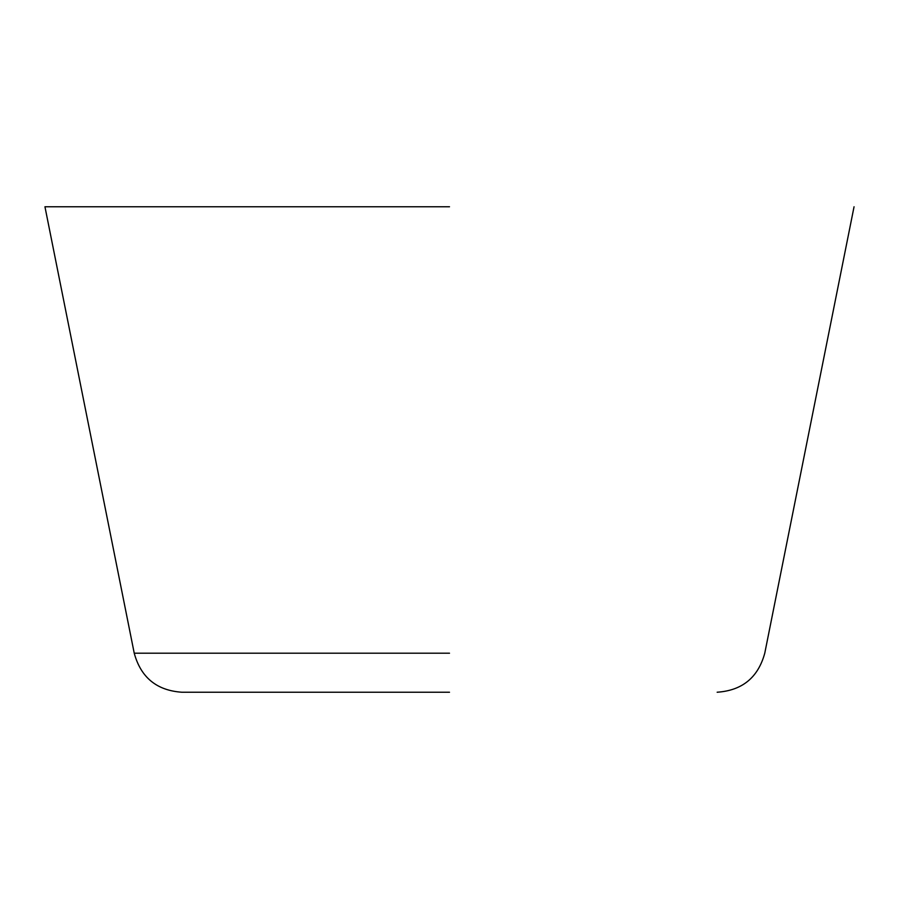 <?xml version="1.0" encoding="UTF-8"?>
<svg xmlns="http://www.w3.org/2000/svg" width="899" height="899" viewBox="0 0 899 899"><rect width="100%" height="100%" fill="white"/><g stroke="black" fill="none" stroke-linecap="round" stroke-linejoin="round"><path stroke-width="1.35" d="M449.5 206.77L44.95 206.77L449.5 206.77M449.5 692.23L181.845 692.23L449.5 692.23M449.5 653.202L134.232 653.202L449.5 653.202M44.95 206.77L134.232 653.202C140.862 677.486 156.729 690.499 181.845 692.23M717.155 692.23C742.271 690.499 758.138 677.486 764.768 653.202L854.05 206.77"/></g></svg>
